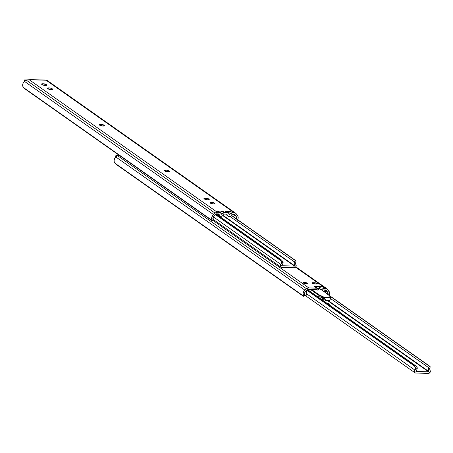 <?xml version="1.0" encoding="UTF-8"?>
<svg xmlns="http://www.w3.org/2000/svg" width="453" height="453" viewBox="0 0 453 453"><rect width="100%" height="100%" fill="white"/><g stroke="black" fill="none" stroke-linecap="round" stroke-linejoin="round"><path stroke-width="0.68" d="M46.761 80.3L46.093 80.226L234.235 212.768L230.951 213.012L229.767 214.326L229.184 213.912L229.767 214.326L229.484 214.512L228.437 212.944L226.964 212.559L223.833 212.553L222.327 213.255L221.721 214.19L221.285 213.884L221.721 214.19L221.358 214.229L220.532 212.717L219.059 212.338L217.202 211.024L222.768 211.183L224.626 212.497L226.964 212.559L225.107 211.251L230.673 211.409L232.531 212.717L234.235 212.768L46.093 80.226L29.219 79.751L217.361 212.287L29.219 79.751L26.268 79.915A3.313 2.843 125.2 0 0 26.138 80.028L215.113 213.153A3.313 2.843 -54.8 0 1 217.361 212.287L219.059 212.338L216.772 212.332L215.113 213.153L26.138 80.028L24.547 81.438A4.287 3.675 125.2 0 0 22.82 86.37L24.689 88.726L211.806 220.543L24.689 88.726A2.208 0.396 52.8 0 1 23.641 87.667L212.163 220.469L23.641 87.667L22.82 86.37L22.724 84.383L23.188 83.058L24.547 81.438L213.527 214.563L24.547 81.438L26.138 80.028A3.313 2.843 125.2 0 1 26.268 79.915L29.151 79.751M219.371 215.181L217.525 213.884A2.395 2.05 125.2 0 0 218.153 214.699L217.514 213.873L220.022 216.013L221.024 216.336A2.395 2.05 -54.8 0 1 220.016 216.007A2.395 2.05 -54.8 0 1 219.371 215.181L219.026 213.924L216.489 213.85L214.337 215.758L216.489 213.85L219.026 213.924L219.371 215.181M229.484 214.512L228.391 212.916L226.964 212.559L225.107 211.251L230.673 211.409L229.093 211.704L227.95 212.921L230.673 211.409L232.531 212.717L229.807 214.229L229.15 213.771L229.807 214.229L229.484 214.512M226.721 215.101L228.001 215.985L226.772 214.144L224.309 214.076L226.772 214.144L228.001 215.985L226.138 214.671A2.395 2.05 125.2 0 0 226.432 214.932L228.289 216.245A2.395 2.05 -54.8 0 1 228.001 215.985L229.297 216.574A2.395 2.05 -54.8 0 1 228.289 216.245M213.544 203.895A2.486 0.634 -170.8 0 1 210.045 202.763A2.486 0.634 -170.8 0 1 211.449 202.423L211.274 203.527L211.449 202.423L213.765 202.802L214.926 203.624L213.544 203.895L210.843 203.386L210.067 202.695L211.449 202.423A2.486 0.634 -170.8 0 1 214.949 203.556A2.486 0.634 -170.8 0 1 213.544 203.895M100.549 124.298A2.486 0.634 -170.8 0 1 103.816 125.096L103.669 126.013L103.816 125.096L104.394 125.758L103.012 126.03L99.371 124.971L99.49 124.382L101.002 124.32L104.184 125.356A2.486 0.634 -170.8 0 1 104.417 125.691A2.486 0.634 -170.8 0 1 102.452 125.996A2.486 0.634 -170.8 0 1 99.745 125.232L99.371 124.971A2.486 0.634 -170.8 0 1 99.139 124.637A2.486 0.634 -170.8 0 1 100.549 124.298L100.345 125.532L100.549 124.298M48.884 87.899A2.486 0.634 -170.8 0 1 52.152 88.703L52.004 89.62L52.152 88.703L52.729 89.36L51.761 89.637L48.086 88.839L47.503 88.176L48.884 87.899L51.195 88.278L52.525 88.964A2.486 0.634 -170.8 0 1 52.758 89.298A2.486 0.634 -170.8 0 1 50.793 89.603A2.486 0.634 -170.8 0 1 48.086 88.839L47.712 88.573A2.486 0.634 -170.8 0 1 47.48 88.239A2.486 0.634 -170.8 0 1 48.884 87.899L48.686 89.139L48.884 87.899M42.978 83.743A2.486 0.634 -170.8 0 1 46.246 84.541L46.098 85.458L46.246 84.541L46.829 85.204L45.861 85.475L42.18 84.677L41.597 84.015L42.978 83.743L46.619 84.802A2.486 0.634 -170.8 0 1 46.852 85.136A2.486 0.634 -170.8 0 1 44.887 85.441A2.486 0.634 -170.8 0 1 42.18 84.677L41.806 84.417A2.486 0.634 -170.8 0 1 41.574 84.082A2.486 0.634 -170.8 0 1 42.978 83.743L42.78 84.977L42.978 83.743M165.509 170.056A2.486 0.634 -170.8 0 1 168.776 170.86L168.629 171.778L168.776 170.86L169.354 171.517L168.386 171.795L164.705 170.996L164.128 170.334L165.509 170.056L167.82 170.436L169.15 171.121A2.486 0.634 -170.8 0 1 169.382 171.455A2.486 0.634 -170.8 0 1 167.412 171.755A2.486 0.634 -170.8 0 1 164.705 170.996L164.331 170.73A2.486 0.634 -170.8 0 1 164.105 170.396A2.486 0.634 -170.8 0 1 165.509 170.056L165.311 171.291L165.509 170.056M205.362 198.131A2.486 0.634 -170.8 0 1 208.629 198.929L208.476 199.847L208.629 198.929L209.207 199.592L207.825 199.869L204.184 198.805L204.093 198.301L205.815 198.159L208.997 199.195A2.486 0.634 -170.8 0 1 209.229 199.53A2.486 0.634 -170.8 0 1 207.264 199.83A2.486 0.634 -170.8 0 1 204.558 199.065L204.184 198.805A2.486 0.634 -170.8 0 1 203.952 198.471A2.486 0.634 -170.8 0 1 205.362 198.131L205.158 199.365L205.362 198.131M236.409 219.127L236.676 217.644L236.109 216.381L233.199 214.326L236.109 216.381L234.592 214.365L232.055 214.297L234.592 214.365L236.109 216.381A2.627 2.254 -54.8 0 1 236.506 218.895M47.203 80.628A3.313 2.843 125.2 0 0 47.106 80.509L46.925 80.328M237.423 220.226L238.153 218.261L237.944 216.302L235.792 213.346L234.235 212.768A3.313 2.843 -54.8 0 1 235.628 213.221A3.313 2.843 -54.8 0 1 236.177 213.754L237.298 215.237A4.287 3.675 -54.8 0 1 237.7 219.733M212.134 220.651A2.208 0.396 52.8 0 1 211.806 220.543L212.163 220.469A2.208 0.396 52.8 0 1 212.134 220.651L213.431 219.665A2.208 0.396 -127.2 0 0 213.448 219.433L213.153 218.465A2.627 2.254 -54.8 0 1 214.337 215.758L213.369 216.981L213.153 218.465L211.794 219.495A4.287 3.675 -54.8 0 1 213.527 214.563L215.113 213.153L212.542 215.583L211.63 218.187L211.794 219.495L213.153 218.465L213.465 219.597L213.108 219.558M212.004 220.096L211.794 219.495L212.004 220.096M221.721 214.19L221.381 214.246L220.486 212.689L219.059 212.338L217.202 211.024L222.768 211.183L221.189 211.477L220.045 212.695L222.768 211.183L224.626 212.497L221.902 214.009L221.245 213.544L221.721 214.19M221.024 216.336L222.502 215.826L224.309 214.076L222.502 215.826A2.395 2.05 -54.8 0 1 221.024 216.336M229.297 216.574L230.894 215.968L232.055 214.297L231.307 215.52A2.395 2.05 -54.8 0 1 229.297 216.574M29.734 79.762L29.796 79.671A1.438 0.368 -170.8 0 1 29.219 79.751M44.694 80.028L29.921 79.609L44.637 80.028M46.874 80.317L46.093 80.226A1.438 0.368 -170.8 0 1 45.232 80.113M45.096 80.085L44.456 80.051M208.907 199.773L208.997 199.195L208.907 199.773M169.054 171.698L169.15 171.121L169.054 171.698M46.523 85.379L46.619 84.802L46.523 85.379M52.429 89.541L52.525 88.964L52.429 89.541M104.094 125.934L104.184 125.356L104.094 125.934M219.394 212.264L219.235 211.908M218.674 211.409L217.202 211.024L218.629 211.387M227.298 212.491L227.14 212.134M226.574 211.63L225.107 211.251L226.534 211.608M280.764 264.359L213.403 216.908L280.764 264.359L280.22 266.245L280.707 267.01L281.556 267.31A1.852 1.591 -54.8 0 1 280.764 264.359A2.627 2.254 -54.8 0 0 281.551 262.904L280.764 264.359M215.543 214.694L280.197 260.243L281.392 261.613L281.551 262.904L283.119 262.021A4.287 3.675 -54.8 0 1 281.726 265.413L282.768 263.833L283.119 262.021L281.551 262.904L281.392 261.613L280.197 260.243L280.871 259.863L216.075 214.218L281.596 260.096L216.251 214.065L281.596 260.096L283.119 262.021L281.596 260.096L280.871 259.863L280.197 260.243L215.543 214.694M281.811 265.73L281.726 265.413L281.811 265.73L294.49 266.092L222.774 215.566L294.49 266.092L281.811 265.73M233.81 226.466L234.897 227.23M294.676 265.786L294.49 266.092L294.676 265.786A4.287 3.675 -54.8 0 1 294.388 262.344L294.524 261.947L229.977 216.477L294.524 261.947L295.265 260.486L231.347 215.458L295.248 260.271L231.432 215.317L295.248 260.271L294.178 263.25L294.676 265.786L223.035 215.317L294.676 265.786M295.945 260.849L295.656 263.306L294.388 262.344L295.656 263.306L295.968 264.795A1.852 1.591 -54.8 0 1 294.235 267.672L295.9 266.687L295.968 264.795A2.627 2.254 -54.8 0 1 295.656 263.306L296.024 261.064L295.277 260.294M294.235 267.672L281.556 267.31L294.235 267.672M233.884 226.489A2.322 0.589 -170.8 0 1 234.92 227.168A2.322 0.589 -170.8 0 1 234.909 227.208M306.211 283.731A2.208 0.561 -170.8 0 1 303.097 282.723A2.208 0.561 -170.8 0 1 304.348 282.417L306.749 282.876L307.44 283.487L305.809 283.708L303.81 283.272L303.119 282.666L304.348 282.417A2.208 0.561 -170.8 0 1 307.462 283.425A2.208 0.561 -170.8 0 1 306.211 283.731M327.802 294.727L328.068 293.244L327.502 291.981L324.591 289.926L327.502 291.981L325.984 289.965L323.165 289.886L325.984 289.965L327.502 291.981A2.627 2.254 -54.8 0 1 327.932 294.399M119.456 155.385L117.661 155.515A3.313 2.843 125.2 0 0 117.531 155.628L306.511 288.754A3.313 2.843 -54.8 0 1 308.753 287.887L316.687 288.114L314.359 286.477L322.61 286.709A5.521 4.734 125.2 0 0 318.833 288.193L317.491 288.153L318.833 288.193L321.154 289.829L318.833 288.193L320.633 287.066L322.61 286.709L324.937 288.351L325.628 288.368L295.52 267.157L325.628 288.368A3.313 2.843 -54.8 0 1 327.021 288.821A3.313 2.843 -54.8 0 1 327.57 289.354L328.691 290.843A4.287 3.675 -54.8 0 1 329.093 295.333M317.485 290.09A0.555 0.476 -54.8 0 0 317.077 289.716L307.881 289.45L305.73 291.358L307.881 289.45L317.44 289.943M315.769 286.942L314.359 286.477L316.687 288.114A3.313 2.843 -54.8 0 1 318.08 288.567A3.313 2.843 -54.8 0 1 318.991 289.767L317.434 288.244L308.753 287.887L212.7 220.22L308.753 287.887L306.511 288.754L117.531 155.628L115.94 157.038A4.287 3.675 125.2 0 0 114.213 161.97L116.081 164.326L303.199 296.143L116.081 164.326A2.208 0.396 52.8 0 1 115.039 163.267L303.555 296.069L115.039 163.267L114.213 161.97L114.122 159.983L114.96 158.052L115.94 157.038L304.92 290.163L115.94 157.038L117.531 155.628A3.313 2.843 125.2 0 1 117.661 155.515L119.094 155.385M313.233 282.672L317.123 283.414L317.021 283.929L315.09 283.98L312.043 283.142L312.293 282.751L314.218 282.7A2.208 0.561 -170.8 0 1 317.327 283.708A2.208 0.561 -170.8 0 1 316.081 284.008L315.09 283.98A2.208 0.561 -170.8 0 1 311.981 282.972A2.208 0.561 -170.8 0 1 313.233 282.672L313.233 282.672M303.527 296.251A2.208 0.396 52.8 0 1 303.199 296.143L303.555 296.069A2.208 0.396 52.8 0 1 303.527 296.251L304.824 295.265A2.208 0.396 -127.2 0 0 304.841 295.033L304.546 294.065A2.627 2.254 -54.8 0 1 305.73 291.358L304.761 292.581L304.546 294.065L303.187 295.096A4.287 3.675 -54.8 0 1 304.92 290.163L306.511 288.754L303.935 291.183L303.023 293.793L303.187 295.096L304.546 294.065L304.858 295.197L304.501 295.158M303.493 295.922L303.187 295.096L303.493 295.922M322.406 290.503L323.165 289.886A0.555 0.476 -54.8 0 0 322.893 289.954L322.406 290.503M328.816 295.826L329.405 294.541L329.512 292.525L327.185 288.946L326.194 288.448L323.946 288.425L321.154 289.829A5.521 4.734 -54.8 0 1 324.937 288.351L322.61 286.709L314.359 286.477A3.313 2.843 125.2 0 1 315.758 286.93L318.08 288.567M234.535 226.964L234.207 226.732M117.616 155.555L116.053 155.509L116.953 156.138L116.076 155.521L117.604 155.566L116.076 155.521L115.849 155.724L116.721 156.342L115.826 155.696L115.555 157.367M115.583 157.338L116.076 155.521L115.583 157.338M26.223 79.954L24.655 79.909L25.561 80.538L24.683 79.921L26.212 79.966L24.683 79.921L24.456 80.124L25.328 80.742L24.434 80.096L24.162 81.767M24.19 81.738L24.683 79.921L24.19 81.738M315.005 283.98A2.044 0.521 -170.8 0 1 313.21 283.408L313.091 283.51A2.152 0.549 9.2 0 0 313.793 283.833A2.152 0.549 -170.8 0 1 313.091 283.51L313.091 283.51A2.152 0.549 -170.8 0 1 312.893 283.221L312.83 283.578M316.941 283.572L316.862 283.51A2.044 0.521 -170.8 0 1 316.817 283.974M307.168 283.295L307.089 283.233A2.044 0.521 -170.8 0 1 307.157 283.646L306.992 283.714M305.124 291.959A2.373 2.033 -54.8 0 1 306.862 291.047L306.126 295.571A2.373 2.033 -54.8 0 1 305.282 295.254A2.373 2.033 -54.8 0 1 304.569 294.195M327.621 294.331L327.712 293.08L326.856 291.834L323.119 291.228L326.126 291.596A2.373 2.033 -54.8 0 1 326.97 291.908A2.373 2.033 -54.8 0 1 327.723 293.912A2.373 2.033 -54.8 0 1 327.661 294.207M326.126 291.596L325.905 292.966L326.126 291.596M304.541 294.082L305.096 295.101L306.126 295.571L307.038 290.684L306.307 294.977L306.862 291.047L305.05 292.055M316.766 283.991L317.049 283.737L316.392 283.272L313.833 282.853L313.074 283.289L315.129 283.997M303.436 283.131L303.533 282.649L305.169 282.638L306.885 283.114L307.162 283.646M303.317 283.029A2.044 0.521 -170.8 0 1 304.558 282.581A2.044 0.521 -170.8 0 1 307.089 283.233L307.134 283.25C305.294 282.53 303.957 282.429 303.119 282.944M312.921 283.148A2.152 0.549 9.2 0 0 313.091 283.51L313.21 283.408A2.044 0.521 -170.8 0 1 314.172 282.853A2.044 0.521 -170.8 0 1 316.862 283.51L316.907 283.527C315.067 282.808 313.731 282.706 312.893 283.221M317.474 296.681L318.029 296.681A3.313 0.844 -170.8 0 1 322.383 297.746L322.128 299.325A3.313 0.844 9.2 0 0 320.373 298.635M337.593 310.764A2.486 0.634 -170.8 0 1 338.68 311.222L339.144 311.987M364.189 329.501A2.486 0.634 -170.8 0 1 365.282 329.96L365.741 330.724M414.914 370.084L306.59 293.776L414.914 370.084L414.37 371.964L414.857 372.728L415.707 373.034A1.852 1.591 -54.8 0 1 414.914 370.084A2.627 2.254 -54.8 0 0 415.701 368.623L414.914 370.084M306.936 290.294L414.348 365.962L415.543 367.332L415.701 368.623L417.27 367.745A4.287 3.675 -54.8 0 1 415.877 371.137L416.919 369.552L417.27 367.745L415.701 368.623L415.543 367.332L414.348 365.962L415.022 365.588L307.468 289.818L415.746 365.82L307.644 289.665L415.746 365.82L417.27 367.745L415.746 365.82L415.022 365.588L414.348 365.962L306.936 290.294M415.962 371.449L415.877 371.137L415.962 371.449L428.64 371.811L327.564 300.611L428.64 371.811L415.962 371.449M324.206 298.244L322.576 297.094L324.206 298.244M329.444 305.022A3.59 0.912 -170.8 0 0 329.96 304.659A3.59 0.912 -170.8 0 0 326.919 303.244L329.625 304.178L329.926 304.75L329.042 305.101M317.598 296.675A3.313 0.844 -170.8 0 1 318.029 296.681L321.109 297.185L323.499 298.533L323.776 299.065L323.34 299.314L321.33 299.393M411.318 362.836L412.711 363.374L412.802 363.878M337.292 310.684L339.054 311.483A2.486 0.634 -170.8 0 1 339.286 311.817A2.486 0.634 -170.8 0 1 339.235 311.919M363.889 329.422L365.65 330.22A2.486 0.634 -170.8 0 1 365.882 330.56A2.486 0.634 -170.8 0 1 365.831 330.656M428.827 371.505L428.64 371.811L428.827 371.505A4.287 3.675 -54.8 0 1 428.538 368.068L428.674 367.672L330.379 298.425L428.674 367.672L429.416 366.205L329.286 295.673L429.399 365.996L328.974 295.248L429.399 365.996L428.328 368.974L428.827 371.505L328.21 300.628L428.827 371.505M430.095 366.568L429.806 369.025L428.538 368.068L429.806 369.025L430.118 370.514A1.852 1.591 -54.8 0 1 428.385 373.391L430.05 372.411L430.118 370.514A2.627 2.254 -54.8 0 1 429.806 369.025L430.174 366.783L429.427 366.018M428.385 373.391L415.707 373.034L428.385 373.391M321.471 299.405A3.313 0.844 -170.8 0 0 323.81 298.98A3.313 0.844 -170.8 0 0 323.499 298.533L323.374 299.303L323.499 298.533L322.383 297.746L322.276 299.433L320.271 298.606M411.618 362.915A2.486 0.634 -170.8 0 1 412.943 363.708A2.486 0.634 -170.8 0 1 412.893 363.81M318.918 294.722L323.969 297.162L330.531 297.349L328.787 294.999L321.285 289.716L328.787 294.999L330.531 297.349L323.969 297.162L330.531 297.349L324.201 297.423L325.645 300.299L329.988 300.424L330.543 297.604L329.988 300.424L325.362 300.549L329.988 300.424L325.362 300.549L323.969 297.774L325.362 300.549L325.645 300.299L323.969 297.162L318.918 294.722L311.59 289.558L318.918 294.722L318.47 295.107L310.548 289.529L318.47 295.107L318.918 294.722M323.935 297.751L318.47 295.107L323.935 297.751M220.016 216.007L218.153 214.699M235.628 213.221L47.016 80.351M218.827 211.506L220.69 212.819M226.732 211.732L228.595 213.04M213.459 219.631L280.769 267.049M295.265 260.282L295.809 260.696M327.021 288.821L295.809 266.834M234.779 227.117L234.167 226.687M317.145 283.906L316.907 283.527M307.372 283.629L307.134 283.25M304.773 294.892L305.282 295.254M324.138 289.914L326.964 291.908M306.738 290.469L307.032 290.679M304.852 295.237L414.92 372.774M429.416 366.007L429.959 366.42"/></g></svg>
